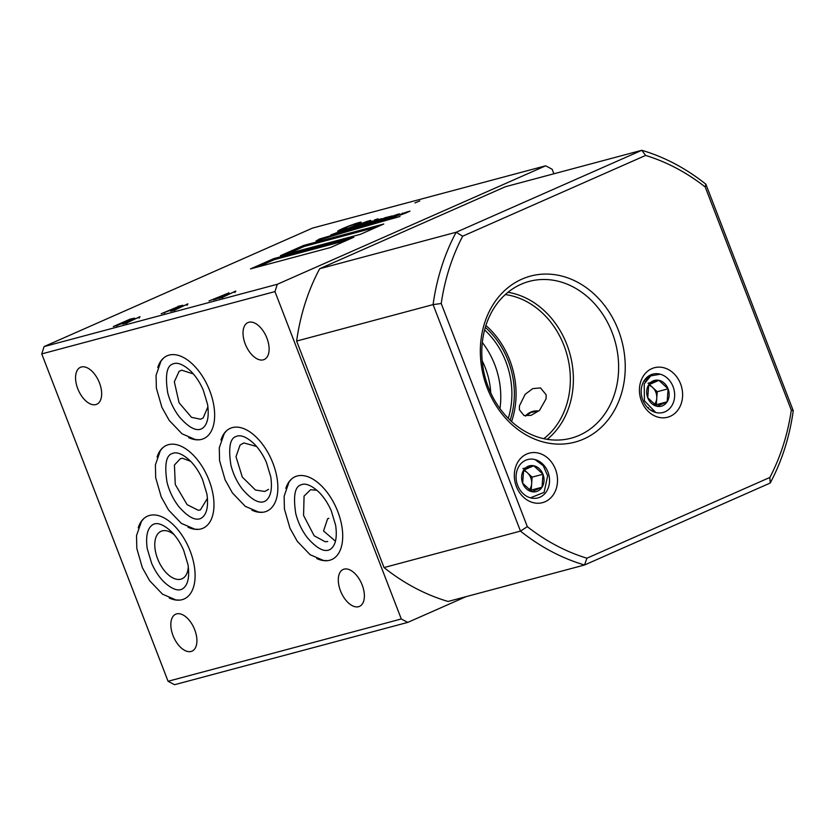 <?xml version="1.0" encoding="UTF-8"?>
<svg xmlns="http://www.w3.org/2000/svg" width="835" height="835" viewBox="0 0 835 835"><rect width="100%" height="100%" fill="white"/><g stroke="black" fill="none" stroke-linecap="round" stroke-linejoin="round"><path stroke-width="1.25" d="M648.597 385.144A11.533 9.582 -105 0 1 652.615 387.471A11.533 9.582 -105 0 1 655.872 392.325A11.533 9.582 -105 0 1 656.759 398.211A11.533 9.582 -105 0 1 654.306 404.589M648.555 407.605A11.533 9.582 -105 0 1 647.626 407.616M658.857 380.332A13.318 11.064 -105 0 1 668.083 388.818A13.318 11.064 -105 0 1 667.144 401.802A13.318 11.064 -105 0 1 656.988 406.28A13.318 11.064 -105 0 1 647.762 397.794A13.318 11.064 -105 0 1 648.701 384.82A13.318 11.064 -105 0 1 658.857 380.332L648.701 384.82L647.762 397.794L656.988 406.28L667.144 401.802L668.083 388.818L658.857 380.332L648.002 383.234M660.308 374.205L650.736 375.896L644.213 383.86L644.411 400.8L655.715 412.459M655.193 405.184L656.289 404.693L657.228 391.719L649.359 384.476M656.289 404.693L667.144 401.802M657.228 391.719L668.083 388.818M523.493 470.564A11.533 9.582 -105 0 1 527.511 472.892A11.533 9.582 -105 0 1 530.757 477.745A11.533 9.582 -105 0 1 531.655 483.632A11.533 9.582 -105 0 1 529.202 489.999M531.874 491.7A13.318 11.064 -105 0 1 522.658 483.214A13.318 11.064 -105 0 1 523.597 470.23A13.318 11.064 -105 0 1 533.753 465.753A13.318 11.064 -105 0 1 542.98 474.238A13.318 11.064 -105 0 1 542.04 487.212A13.318 11.064 -105 0 1 531.874 491.7L542.04 487.212L542.98 474.238L533.753 465.753L523.597 470.23L522.658 483.214L531.874 491.7M530.434 497.827L544.086 492.379L547.666 475.846L543.261 465.711L535.026 459.574M530.089 490.594L531.185 490.114L532.125 477.14L524.244 469.886M532.125 477.14L542.98 474.238M522.898 468.644L533.753 465.753M531.185 490.114L542.04 487.212M374.278 220.064L377.984 218.791L374.278 220.064M356.535 226.817A32.607 2.328 -21.1 0 0 366.012 222.82A32.607 2.328 -21.1 0 0 366.367 222.663A16.523 1.179 -21.1 0 0 369.623 221.077A7.932 0.564 -21.1 0 0 370.02 220.711A7.932 0.564 -21.1 0 0 369.832 220.659L368.204 221.087A7.494 0.532 -21.1 0 0 360.897 223.884A13.464 0.96 -21.1 0 0 353.56 227.423A14.028 1.002 -21.1 0 0 353.33 227.736A14.028 1.002 -21.1 0 0 354.092 227.778A14.779 1.054 -21.1 0 0 356.535 226.817L356.566 226.89M396.552 215.326L398.973 214.146L396.395 214.939A7.734 0.553 -21.1 0 0 393.087 216.192A12.222 0.877 -21.1 0 0 387.628 218.509A12.003 0.856 -21.1 0 0 385.321 219.709L386.563 219.261A150.54 10.761 158.9 0 1 390.321 217.841A12.702 0.908 -21.1 0 0 392.711 216.902A18.161 1.294 -21.1 0 0 396.552 215.326L396.562 215.357M392.137 215.983L385.3 217.643L374.55 222.277A21.167 1.513 158.9 0 1 371.721 223.331L369.581 223.843A10.229 0.731 158.9 0 1 370.834 223.321A191.497 13.694 158.9 0 1 375.74 221.317A20.437 1.461 -21.1 0 0 379.476 219.762L381.793 218.655L380.269 219.062A17.806 1.273 -21.1 0 0 375.207 220.847L363.653 225.252A26.01 1.858 158.9 0 1 361.618 225.982A16.356 1.169 158.9 0 1 357.756 227.287L358.747 226.723A26.167 1.868 158.9 0 1 366.868 223.394L373.088 220.92L370.166 221.692A95.19 6.805 -21.1 0 0 359.937 225.836A15.072 1.075 158.9 0 1 357.088 226.849L354.781 227.6A26.762 1.91 -21.1 0 0 358.914 225.951A23.453 1.68 -21.1 0 0 364.916 223.404A23.453 1.68 -21.1 0 0 369.06 221.505A8.475 0.605 -21.1 0 0 370.677 220.471A8.475 0.605 -21.1 0 0 370.458 220.419L367.327 221.327A10.208 0.731 -21.1 0 0 358.612 224.74A18.527 1.326 -21.1 0 0 351.765 228.007A17.232 1.232 -21.1 0 0 351.545 228.352A17.232 1.232 -21.1 0 0 351.973 228.456L352.714 228.31A14.779 1.054 158.9 0 1 350.032 229.301L344.73 230.919A7.348 0.522 158.9 0 1 344.709 230.898A7.348 0.522 158.9 0 1 347.652 229.291A15.28 1.096 158.9 0 1 356.075 225.847L354.238 226.295A337.34 24.121 -21.1 0 0 348.028 228.644L352.078 226.89A28.651 2.046 -21.1 0 0 352.662 226.629A28.651 2.046 -21.1 0 0 359.467 223.456A12.327 0.877 -21.1 0 0 361.221 222.246A12.327 0.877 -21.1 0 0 360.198 222.277A12.379 0.887 -21.1 0 0 355.553 223.603A16.502 1.179 -21.1 0 0 349.197 225.888A13.381 0.96 -21.1 0 0 342.089 228.832A13.256 0.95 -21.1 0 0 337.684 231.305A12.828 0.918 -21.1 0 0 344.25 229.521L346.922 228.132L343.091 228.884A9.822 0.699 158.9 0 1 350.47 225.638A11.179 0.804 158.9 0 1 356.848 223.383A10.312 0.741 158.9 0 1 359.635 222.757A9.623 0.689 158.9 0 1 359.739 222.809A9.623 0.689 158.9 0 1 355.992 224.865A21.23 1.513 158.9 0 1 353.309 226.087A21.23 1.513 158.9 0 1 342.423 230.554A96.557 6.899 158.9 0 1 330.796 234.938L347.329 229.166A18.746 1.336 -21.1 0 0 342.246 231.577A7.578 0.543 -21.1 0 0 341.546 232.12A7.578 0.543 -21.1 0 0 342.026 232.13L346.358 230.784A26.762 1.91 -21.1 0 0 353.737 228.007A10.5 0.751 -21.1 0 0 356.639 227.047A18.391 1.315 -21.1 0 0 358.966 226.233A95.19 6.805 -21.1 0 0 357.589 226.807A7.786 0.553 -21.1 0 0 354.249 228.299L355.282 228.205A16.46 1.179 -21.1 0 0 363.027 225.513L377.243 220.315A26.271 1.879 158.9 0 1 373.088 222.037A115.063 8.225 -21.1 0 0 368.016 224.135A7.546 0.543 -21.1 0 0 364.885 225.481L364.728 225.753A7.745 0.553 -21.1 0 0 368.726 224.479A31.427 2.244 -21.1 0 0 373.078 222.882L385.112 218.279A8.214 0.585 158.9 0 1 388.358 217.131L388.098 217.403A36.26 2.588 -21.1 0 0 381.877 219.96A16.742 1.2 -21.1 0 0 378.109 221.536L376.616 222.59A12.723 0.908 -21.1 0 0 379.925 221.63A9.081 0.647 -21.1 0 0 382.482 220.753L383.505 220.69A16.115 1.148 -21.1 0 0 387.931 219.24L401.03 214.188A11.366 0.814 158.9 0 1 406.134 212.351L399.986 215.169A12.546 0.898 158.9 0 1 401.948 214.449A77.425 5.532 -21.1 0 0 405.883 212.998L409.975 211.14L406.885 212.006A28.599 2.046 -21.1 0 0 402.553 213.562L385.039 219.887A28.891 2.067 -21.1 0 0 391.698 217.351A55.381 3.956 -21.1 0 0 393.713 216.536A12.922 0.929 -21.1 0 0 398.065 214.71L399.391 213.875A7.515 0.532 -21.1 0 0 396.468 214.731A9.133 0.658 -21.1 0 0 391.74 216.474A10.782 0.772 -21.1 0 0 387.043 218.446A13.84 0.992 -21.1 0 0 382.566 220.68A8.736 0.626 158.9 0 1 379.34 221.766L380.812 220.753A39.829 2.849 158.9 0 1 387.544 217.956A23.223 1.66 -21.1 0 0 391.124 216.495L392.095 215.879M414.911 202.936L419.796 200.922L414.911 202.936M525.685 460.252A19.852 16.491 -105 0 1 526.958 459.761A19.852 16.491 -105 0 1 548.24 472.808A19.852 16.491 -105 0 1 539.942 497.201A19.852 16.491 -105 0 1 537.197 498.077A19.852 16.491 -105 0 1 517.105 483.768A19.852 16.491 -105 0 1 525.685 460.252M526.718 454.052A25.624 21.282 -105 0 1 555.463 469.27A25.624 21.282 -105 0 1 545.119 501.741A25.624 21.282 -105 0 1 516.374 486.523A25.624 21.282 -105 0 1 526.718 454.052M650.799 374.832A19.852 16.491 -105 0 1 652.062 374.351A19.852 16.491 -105 0 1 673.344 387.388A19.852 16.491 -105 0 1 665.046 411.78A19.852 16.491 -105 0 1 662.301 412.667A19.852 16.491 -105 0 1 642.209 398.347A19.852 16.491 -105 0 1 650.799 374.832M651.822 368.642A25.624 21.282 -105 0 1 680.567 383.849A25.624 21.282 -105 0 1 670.223 416.321A25.624 21.282 -105 0 1 641.478 401.103A25.624 21.282 -105 0 1 651.822 368.642M519.422 405.893L519.412 409.797L523.952 415.496L531.008 415.381L539.473 410.455L546.121 398.765L546.121 394.746L540.495 387.92L532.751 388.63L525.184 394.287L519.422 405.893M335.493 541.216L323.542 530.966L327.633 518.744L328.854 518.295M316.882 490.239L310.599 489.707L304.065 496.094L303.575 515.414L314.158 535.778L325.201 541.758L327.738 541.477M207.936 406.791L203.124 418.011L200.567 419.222L191.497 417.333L179.066 402.752L174.338 381.762L179.087 371.387L181.644 370.176L193.344 373.923M174.317 534.88A25.958 14.32 -113.8 0 0 162.23 530.883A25.958 14.32 -113.8 0 0 161.071 531.29A25.958 14.32 -113.8 0 0 158.013 559.794A25.958 14.32 -113.8 0 0 180.871 579.187A25.958 14.32 -113.8 0 0 182.03 578.77A25.958 14.32 -113.8 0 0 188.303 566.568M190.724 461.369L182.646 458.3L180.517 458.572L174.431 464.991L175.266 484.498L187.113 504.653L198.219 510.248L200.348 509.976L207.466 498.338M268.567 489.373L264.779 491.46L255.437 490.02L242.296 477.067L235.992 456.682L240.073 445.034L243.862 442.947L256.585 446.464M521.927 279.13A85.932 71.392 -105 0 1 618.338 330.159A85.932 71.392 -105 0 1 583.644 439.064A85.932 71.392 -105 0 1 487.233 388.035A85.932 71.392 -105 0 1 521.927 279.13M521.071 284.276A81.152 67.416 -105 0 1 529.265 281.385A81.152 67.416 -105 0 1 613.861 337.371A81.152 67.416 -105 0 1 579.344 435.296A81.152 67.416 -105 0 1 571.15 438.177A81.152 67.416 -105 0 1 486.565 382.19A81.152 67.416 -105 0 1 521.071 284.276M507.941 292.313A81.152 67.416 -105 0 1 570.096 354.468A81.152 67.416 -105 0 1 547.228 439.346M505.311 294.567A78.96 65.6 -105 0 1 567.153 355.251A78.96 65.6 -105 0 1 543.815 438.699M485.323 327.393A76.904 63.898 -105 0 1 510.112 420.214M484.613 329.919A75.526 62.74 -105 0 1 508.254 418.377M482.317 342.507A75.526 62.74 -105 0 1 499.977 408.607M482.171 360.772A68.345 56.78 -105 0 1 490.74 392.857M157.074 457.069A45.278 24.987 66.2 0 1 166.426 445.379A45.278 24.987 66.2 0 1 168.461 444.669A45.278 24.987 66.2 0 1 208.332 478.497A45.278 24.987 66.2 0 1 202.999 528.221A45.278 24.987 66.2 0 1 200.974 528.931A45.278 24.987 66.2 0 1 188.063 527.25M285.82 488.381A45.278 24.987 66.2 0 1 295.173 476.702A45.278 24.987 66.2 0 1 297.197 475.992A45.278 24.987 66.2 0 1 337.079 509.809A45.278 24.987 66.2 0 1 331.735 559.534A45.278 24.987 66.2 0 1 329.71 560.254A45.278 24.987 66.2 0 1 316.799 558.573M138.203 527.824A45.278 24.987 66.2 0 1 147.544 516.145A45.278 24.987 66.2 0 1 149.58 515.425A45.278 24.987 66.2 0 1 189.462 549.253A45.278 24.987 66.2 0 1 184.118 598.977A45.278 24.987 66.2 0 1 182.093 599.687A45.278 24.987 66.2 0 1 169.181 598.006M220.962 440.003A45.278 24.987 66.2 0 1 230.314 428.313A45.278 24.987 66.2 0 1 232.339 427.603A45.278 24.987 66.2 0 1 272.22 461.421A45.278 24.987 66.2 0 1 266.887 511.145A45.278 24.987 66.2 0 1 264.852 511.865A45.278 24.987 66.2 0 1 251.951 510.185M157.752 367.494A45.278 24.987 66.2 0 1 167.104 355.804A45.278 24.987 66.2 0 1 169.129 355.094A45.278 24.987 66.2 0 1 209.011 388.922A45.278 24.987 66.2 0 1 203.667 438.646A45.278 24.987 66.2 0 1 201.642 439.356A45.278 24.987 66.2 0 1 188.741 437.676M81.36 367.003A20.186 11.137 -113.8 0 0 80.452 367.317A20.186 11.137 -113.8 0 0 78.072 389.486A20.186 11.137 -113.8 0 0 95.848 404.568A20.186 11.137 -113.8 0 0 96.756 404.255A20.186 11.137 -113.8 0 0 99.135 382.086A20.186 11.137 -113.8 0 0 81.36 367.003M248.82 322.258A20.186 11.137 -113.8 0 0 247.922 322.581A20.186 11.137 -113.8 0 0 245.542 344.751A20.186 11.137 -113.8 0 0 263.317 359.833A20.186 11.137 -113.8 0 0 264.225 359.509A20.186 11.137 -113.8 0 0 266.605 337.34A20.186 11.137 -113.8 0 0 248.82 322.258M344.083 569.136A20.186 11.137 -113.8 0 0 343.185 569.46A20.186 11.137 -113.8 0 0 340.805 591.629A20.186 11.137 -113.8 0 0 358.58 606.701A20.186 11.137 -113.8 0 0 359.488 606.387A20.186 11.137 -113.8 0 0 361.868 584.218A20.186 11.137 -113.8 0 0 344.083 569.136M176.613 613.882A20.186 11.137 -113.8 0 0 175.715 614.195A20.186 11.137 -113.8 0 0 173.336 636.364A20.186 11.137 -113.8 0 0 191.111 651.446A20.186 11.137 -113.8 0 0 192.019 651.133A20.186 11.137 -113.8 0 0 194.398 628.953A20.186 11.137 -113.8 0 0 176.613 613.882M485.907 325.493A78.96 65.6 -105 0 1 511.573 421.571M525.57 415.893A14.414 13.882 -9.5 0 1 538.533 410.987L531.029 412.406L525.392 416.101M228.863 292.793L216.328 299.014L213.343 299.817L219.751 297.01L217.403 297.636L209.032 300.965L228.915 292.928M177.928 306.361L182.802 305.276L180.652 306.424L161.207 313.741L178.053 306.685M126.576 321.913L126.409 321.485C127.901 321.141 127.515 321.496 125.25 322.529L113.32 326.537L130.103 319.137L134.644 318.145L127.285 321.423M133.882 318.594L134.644 318.145M250.5 268.901L330.514 247.525L353.831 237.234L273.817 258.61L250.5 268.901M280.424 255.687L360.428 234.322L383.745 224.02L303.742 245.396L280.424 255.687M319.419 239.019L316.006 241.054A356.013 25.457 158.9 0 1 340.857 233.466A617.336 44.14 158.9 0 1 359.937 227.892A1109.882 79.356 -21.1 0 0 377.399 222.872A4032.507 288.315 158.9 0 1 390.937 219.02A3428.708 245.146 -21.1 0 0 399.871 216.526L399.986 216.463A181.164 12.953 -21.1 0 0 391.458 218.739A455.993 32.607 -21.1 0 0 379.497 222.006A1593.337 113.915 -21.1 0 0 361.284 227.047A3755.319 268.494 -21.1 0 0 342.371 232.391A627.252 44.85 -21.1 0 0 319.419 239.019L319.753 239.885M545.662 165.81L277.293 284.286L44.078 346.588L312.447 228.122L545.662 165.81L552.133 169.234L553.887 173.784M139.956 316.653L126.732 322.957L122.735 324.022L140.029 316.841M187.844 303.856L174.619 310.161L170.622 311.225L187.917 304.044M235.731 291.06L222.507 297.364L218.509 298.429L235.804 291.258M462.673 236.19L645.612 155.435A210.504 174.891 -105 0 1 705.199 186.977L791.309 410.131A210.504 174.891 -105 0 1 769.86 477.453L586.922 558.208A210.504 174.891 -105 0 1 527.334 526.666L441.224 303.512A210.504 174.891 -105 0 1 462.673 236.19L456.14 232.255L319.68 268.713L505.352 186.748L641.802 150.29L456.14 232.255A216.275 179.682 75 0 0 433.083 304.608L520.476 531.102L384.027 567.56L296.634 341.066A216.275 179.682 -105 0 1 319.68 268.713M527.334 526.666L520.476 531.102A216.275 179.682 75 0 0 584.531 565.003L448.071 601.461A216.275 179.682 -105 0 1 384.027 567.56M274.965 291.592L401.291 618.975L168.075 681.277L41.75 353.904L274.965 291.592L277.293 284.286M168.075 681.277L174.546 684.71L407.762 622.399L401.291 618.975M407.762 622.399L466.097 596.649M586.922 558.208L584.531 565.003L770.204 483.037A216.275 179.682 75 0 0 793.25 410.684L705.857 184.191A216.275 179.682 75 0 0 641.802 150.29L645.612 155.435M296.634 341.066L433.083 304.608L441.224 303.512M770.204 483.037L769.86 477.453M793.25 410.684L791.309 410.131M705.857 184.191L705.199 186.977M44.078 346.588L41.75 353.904M402.574 213.603L402.397 213.082M342.663 229.834A13.381 0.96 -21.1 0 0 342.507 229.896L342.089 228.832M342.507 229.896A13.256 0.95 -21.1 0 0 341.16 230.523M360.438 222.924L360.198 222.277M376.95 227.026L304.149 246.471L287.626 253.767M304.149 246.471L303.742 245.396M347.036 240.229L274.235 259.675L257.712 266.97M274.235 259.675L273.817 258.61M117.046 325.285L125.949 321.861L116.816 325.598M126.064 322.164L124.999 321.934M130.959 319.137L124.77 321.872L130.959 319.137M133.329 318.866L133.631 319.617M178.7 306.403L171.885 309.409L179.4 306.758L181.425 305.725L178.7 306.403M181.539 306.017L180.464 305.808M226.233 293.951L218.238 297.291L226.306 294.16M342.59 232.944L342.371 232.391M180.892 589.583C179.191 590.209 173.492 591.003 163.618 581.588C158.817 576.661 154.819 570.545 151.626 563.26L147.242 548.71C145.488 535.799 147.513 527.668 153.316 524.317L154.381 523.942C156.082 523.315 161.781 522.512 171.655 531.937C176.456 536.863 180.454 542.969 183.658 550.265L188.032 564.804C189.785 577.716 187.76 585.857 181.957 589.207L180.892 589.583M143.964 518.42L141.501 521.29L136.512 535.642L136.815 548.47L142.347 567.685L149.674 580.774L162.501 594.165L175.955 599.937L180.016 600.083M173.262 453.175C174.964 452.56 180.663 451.756 190.537 461.181C195.338 466.107 199.335 472.213 202.529 479.509L206.913 494.049C208.666 506.96 206.642 515.101 200.838 518.452L199.774 518.827C194.336 520.476 187.29 516.322 178.617 506.365C173.2 499.267 169.338 491.241 167.031 482.296C164.359 464.959 166.082 455.378 172.187 453.551L173.262 453.175M162.846 447.664L160.383 450.535L155.393 464.886L155.696 477.714L161.228 496.929L168.555 510.018L181.383 523.409L194.837 529.181L198.897 529.327M237.15 436.11C238.852 435.484 244.551 434.691 254.424 444.116C259.226 449.042 263.223 455.148 266.417 462.433L270.801 476.983C272.554 489.894 270.53 498.025 264.726 501.386L263.662 501.762C258.224 503.401 251.178 499.246 242.494 489.3C237.077 482.202 233.226 474.176 230.919 465.231C228.247 447.894 229.969 438.312 236.075 436.486L237.15 436.11M226.734 430.599L224.271 433.469L219.271 447.821L219.574 460.649L225.116 479.854L232.443 492.953L245.271 506.334L258.725 512.116L262.785 512.252M173.93 363.601C175.642 362.985 181.341 362.181 191.215 371.606C196.006 376.533 200.003 382.639 203.208 389.935L207.591 404.474C209.345 417.385 207.32 425.526 201.517 428.877L200.442 429.253C195.014 430.902 187.959 426.748 179.285 416.79C173.868 409.693 170.006 401.666 167.699 392.721C165.038 375.385 166.749 365.803 172.866 363.976L173.93 363.601M163.524 358.09L161.051 360.96L156.061 375.312L156.364 388.139L161.906 407.355L169.234 420.443L182.061 433.835L195.505 439.607L199.575 439.753M301.999 484.498C303.71 483.872 309.409 483.079 319.283 492.493C324.074 497.43 328.071 503.536 331.276 510.822L335.66 525.372C337.413 538.283 335.378 546.414 329.585 549.774L328.51 550.15C323.082 551.789 316.027 547.635 307.353 537.688C301.936 530.59 298.074 522.564 295.767 513.608C293.106 496.282 294.818 486.701 300.934 484.874L301.999 484.498M291.592 478.987L289.119 481.847L284.13 496.209L284.432 509.037L289.975 528.242L297.302 541.341L310.129 554.722L323.573 560.504L327.644 560.64M652.312 410.789L650.11 409.755M644.923 379.57L649.265 376.929M646.655 377.618L649.066 377.086M646.467 377.796L648.315 377.764M645.799 378.495L647.407 378.725M644.975 379.507L646.447 379.935M644.088 380.791L645.465 381.407M342.736 230.022L342.475 229.354M130.072 319.294L130.49 320.358M116.576 325.525L116.994 326.6M126.001 321.778L126.409 322.853M126.429 322.884L126.847 323.959M138.798 317.143L139.215 318.219M164.338 312.77L164.756 313.845M177.845 306.529L178.262 307.604M181.466 305.652L181.873 306.727M174.317 310.098L174.734 311.173M186.685 304.358L187.103 305.422M222.204 297.302L222.621 298.377M234.572 291.561L234.99 292.636"/></g></svg>
